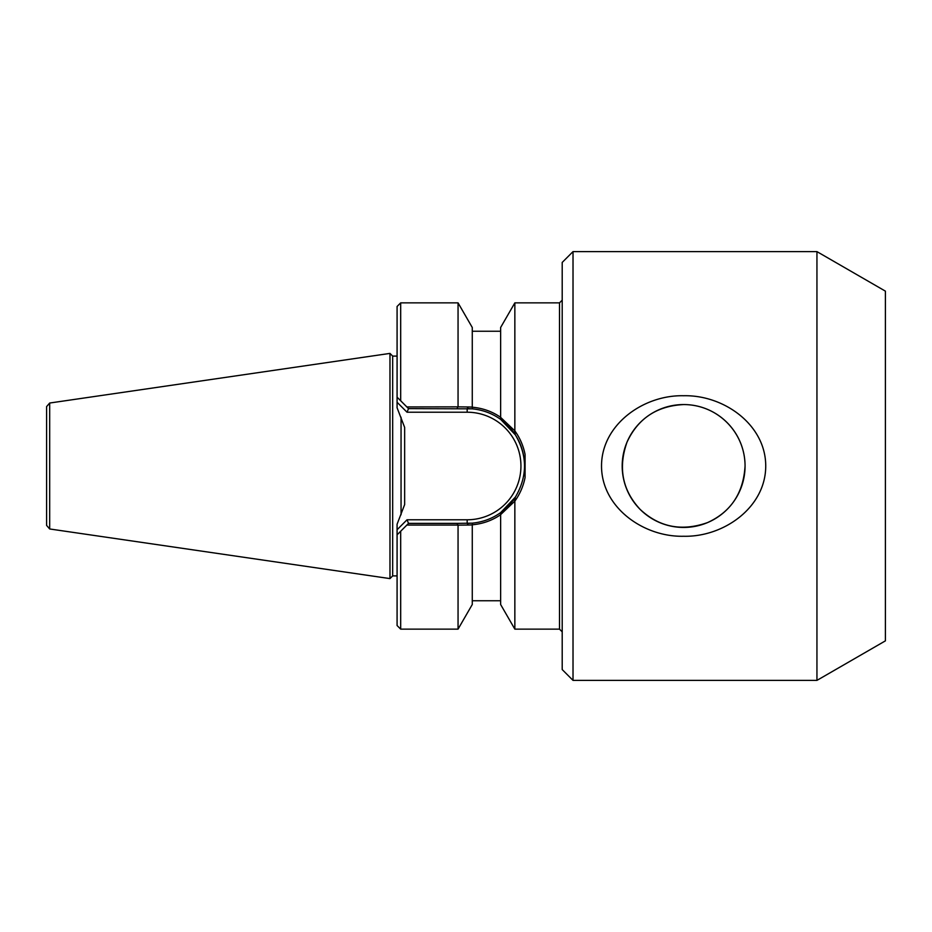 <?xml version="1.0" encoding="UTF-8"?>
<svg xmlns="http://www.w3.org/2000/svg" width="932" height="932" viewBox="0 0 932 932"><rect width="100%" height="100%" fill="white"/><g stroke="black" fill="none" stroke-linecap="round" stroke-linejoin="round"><path stroke-width="1.4" d="M562.206 300.162L559.503 302.865L559.503 629.135L562.206 631.838M573.017 251.617L562.206 262.428L562.206 669.572L573.017 680.383L573.017 251.617L816.945 251.617L816.945 680.383L573.017 680.383M514.848 501.136L514.848 629.135L500.635 604.519L500.635 514.627L514.848 501.136C519.951 494.03 523.365 486.143 525.089 477.464L525.089 454.536C523.376 445.846 519.963 437.947 514.848 430.864L500.635 417.373L500.635 419.388L515.396 434.906L514.581 431.295M500.635 417.373L500.635 327.482L514.848 302.865L559.503 302.865M514.848 302.865L514.848 430.864M765.731 466C765.755 507.381 723.71 537.216 683.622 536.261C643.546 537.216 601.501 507.381 601.524 466C601.501 424.619 643.546 394.784 683.622 395.739C723.71 394.784 765.755 424.619 765.731 466M745.064 466A61.43 61.43 0 0 0 652.913 412.794A61.43 61.43 0 0 0 652.913 519.206A61.43 61.43 0 0 0 745.064 466C744.983 431.796 717.139 404.465 683.622 404.57C656.885 405.933 638.024 418.445 627.038 442.094C617.963 467.806 622.343 490.255 640.191 509.443C659.378 527.291 681.828 531.671 707.528 522.596C730.921 511.936 743.433 493.075 745.064 466M525.089 463.414L525.089 454.536M816.945 251.617L885.4 291.145L885.4 640.855L816.945 680.383M515.396 434.906C527.535 455.632 527.535 476.357 515.396 497.082L500.635 512.612C492.236 518.611 482.776 522.118 472.268 523.155L456.983 523.376L458.055 525.147L468.365 525.042A258.304 120.042 96.4 0 0 472.268 524.867L472.268 523.155M514.581 500.705L515.396 497.082M400.678 400.772L400.678 302.865L397.079 306.477L397.079 397.16L408.531 408.624L407.039 412.224L467.177 412.224A53.776 53.776 0 0 1 520.941 466A53.776 53.776 0 0 1 467.177 519.776L407.039 519.776L397.079 529.737L397.079 625.523L400.678 629.135L458.055 629.135L458.055 525.147M456.983 523.376L408.531 523.376L406.853 525.066L457.95 525.066M406.853 525.066L397.079 534.84L406.853 525.066M400.678 629.135L400.678 531.228M500.635 417.303C492.143 411.49 482.694 408.123 472.268 407.214M408.531 408.624L472.268 408.845L472.268 327.482L458.055 302.865L458.055 406.853L406.853 406.935L397.079 397.16L397.079 402.263L407.039 412.224M472.268 407.133A258.304 120.042 83.6 0 0 468.365 406.958L458.055 406.853M404.651 427.427L404.651 504.573L404.651 427.427L397.079 407.762L397.079 397.16M472.268 408.845C482.776 409.882 492.236 413.389 500.635 419.388A57.376 57.376 0 0 1 523.912 457.484A57.376 57.376 0 0 0 500.635 419.388M458.055 629.135L472.268 604.519L472.268 524.867M500.635 512.612A57.376 57.376 0 0 0 514.056 499.074A57.376 57.376 0 0 1 500.635 512.612L500.635 514.627M472.268 524.786C482.694 523.877 492.143 520.51 500.635 514.697M456.983 408.624L457.95 406.935M467.177 519.776L467.177 523.376A57.376 57.376 0 0 0 470.439 523.283A57.376 57.376 0 0 1 467.177 523.376L468.365 525.042M523.644 476.159A57.376 57.376 0 0 0 524.495 463.565A57.376 57.376 0 0 1 523.644 476.159M467.177 412.224L467.177 408.624A57.376 57.376 0 0 1 470.439 408.717A57.376 57.376 0 0 0 467.177 408.624L468.365 406.958M407.039 519.776L408.531 523.376M397.079 534.84L397.079 524.238L404.651 504.573M392.675 575.894L392.675 356.106L389.972 353.403L389.972 578.597L392.675 575.894L397.079 575.894M397.079 356.106L392.675 356.106M49.687 403.032L46.6 406.597L46.6 525.403L49.687 528.968L49.687 403.032L389.972 353.403M401.051 514.767L401.051 417.233M514.848 629.135L559.503 629.135M500.635 331.244L472.268 331.244M400.678 302.865L458.055 302.865M49.687 528.968L389.972 578.597M500.635 600.756L472.268 600.756"/></g></svg>
